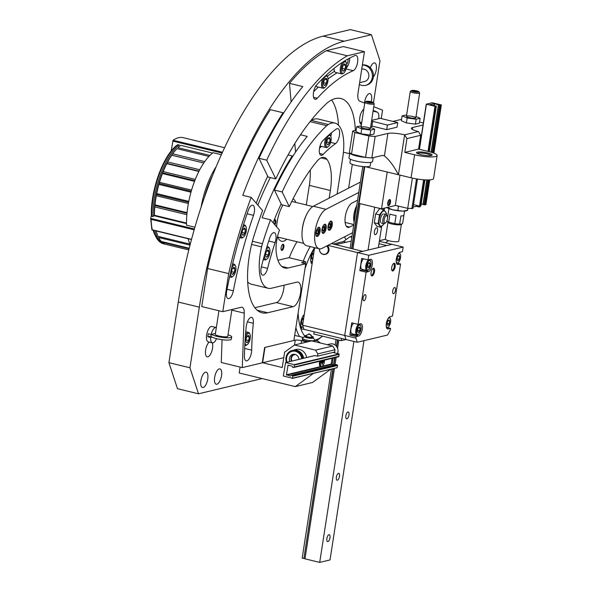 <?xml version="1.0" encoding="UTF-8"?>
<svg xmlns="http://www.w3.org/2000/svg" width="592" height="592" viewBox="0 0 592 592"><rect width="100%" height="100%" fill="white"/><g stroke="black" fill="none" stroke-linecap="round" stroke-linejoin="round"><path stroke-width="0.89" d="M373.478 102.719L379.975 60.739L371.413 34.713L350.368 29.6L323.188 36.105A247.352 100.699 103.7 0 0 178.296 302.053L168.912 362.667L177.474 388.692L198.52 393.806L262.167 378.569M371.413 34.713L344.226 41.218A247.352 100.699 103.7 0 0 199.334 307.159L189.951 367.78L168.912 362.667M189.951 367.78L198.52 393.806M295.756 202.397A22.126 9.006 103.7 0 0 293.114 198.712M282.932 205.076A22.126 9.006 103.7 0 0 276.627 226.854M277.559 236.415A22.126 9.006 103.7 0 0 281.548 241.24A22.126 9.006 103.7 0 0 286.802 239.264M370.311 67.769A7.903 3.219 -76.3 0 1 374.684 62.9A7.903 3.219 -76.3 0 1 376.394 68.687A7.903 3.219 -76.3 0 1 373.382 76.975M364.502 103.038A7.903 3.219 -76.3 0 1 364.628 102.09A7.903 3.219 -76.3 0 1 369.933 93.588A7.903 3.219 -76.3 0 1 371.265 101.735M281.111 247.685A3.16 1.288 -76.3 0 1 282.599 244.474A3.16 1.288 -76.3 0 1 283.738 247.663A3.16 1.288 -76.3 0 1 281.267 249.972A3.16 1.288 -76.3 0 1 281.111 247.685M274.096 220.217A3.16 1.288 -76.3 0 1 274.488 219.817A3.16 1.288 -76.3 0 1 275.82 221.001A3.16 1.288 -76.3 0 1 274.895 224.849M212.21 342.798A7.903 3.219 -76.3 0 1 211.64 351.811A7.903 3.219 -76.3 0 1 207.207 356.843A7.903 3.219 -76.3 0 1 205.631 349.983A7.903 3.219 -76.3 0 1 209.198 342.065M200.88 380.678A7.903 3.219 -76.3 0 1 206.186 372.176A7.903 3.219 -76.3 0 1 207.444 380.612A7.903 3.219 -76.3 0 1 202.457 387.531A7.903 3.219 -76.3 0 1 200.88 380.678M214.644 377.385A7.903 3.219 -76.3 0 1 219.95 368.875A7.903 3.219 -76.3 0 1 221.216 377.319A7.903 3.219 -76.3 0 1 216.221 384.238A7.903 3.219 -76.3 0 1 214.644 377.385M274.2 220.098A2.56 1.043 -76.3 0 1 274.451 220.083A2.56 1.043 -76.3 0 1 275.028 221.637A2.56 1.043 -76.3 0 1 274.333 224.198M282.31 244.755A2.56 1.043 -76.3 0 1 282.562 244.74A2.56 1.043 -76.3 0 1 282.976 247.478A2.56 1.043 -76.3 0 1 281.355 249.72A2.56 1.043 -76.3 0 1 281.133 249.587M302.031 232.649A18.966 7.718 -76.3 0 1 305.923 215.947A18.966 7.718 -76.3 0 1 306.249 215.266M360.387 182.092L313.338 206.245A20.55 8.362 103.7 0 0 302.63 227.143A20.55 8.362 103.7 0 0 306.612 245.702L319.236 248.766A20.55 8.362 103.7 0 0 322.203 248.292L352.551 232.715M358.782 192.459L325.963 209.309A20.55 8.362 103.7 0 0 315.255 230.214A20.55 8.362 103.7 0 0 319.236 248.766M353.75 224.99L349.687 227.076L346.364 226.262M357.583 200.185L352.003 203.056A12.661 5.158 103.7 0 0 345.402 215.932A12.661 5.158 103.7 0 0 347.859 227.365A12.661 5.158 103.7 0 0 349.687 227.076M317.586 236.408A4.743 1.931 103.7 0 0 320.057 231.583A4.743 1.931 103.7 0 0 319.14 227.306A4.743 1.931 103.7 0 0 316.143 231.457A4.743 1.931 103.7 0 0 316.898 236.519A4.743 1.931 103.7 0 0 317.586 236.408M329.714 230.184A4.743 1.931 103.7 0 0 332.186 225.36A4.743 1.931 103.7 0 0 331.268 221.075A4.743 1.931 103.7 0 0 328.271 225.226A4.743 1.931 103.7 0 0 329.026 230.295A4.743 1.931 103.7 0 0 329.714 230.184M323.646 233.3A4.743 1.931 103.7 0 0 326.118 228.475A4.743 1.931 103.7 0 0 325.2 224.19A4.743 1.931 103.7 0 0 322.203 228.342A4.743 1.931 103.7 0 0 322.966 233.403A4.743 1.931 103.7 0 0 323.646 233.3M328.893 227.691A2.279 0.932 -76.3 0 1 328.701 227.439A2.279 0.932 -76.3 0 1 328.56 226.077A2.279 0.932 -76.3 0 1 329.256 223.939A2.279 0.932 -76.3 0 1 329.67 223.465A2.279 0.932 -76.3 0 1 330.284 223.413L330.617 225.019L329.922 227.158L328.893 227.691A2.279 0.932 -76.3 0 0 329.922 227.158A2.279 0.932 -76.3 0 0 330.617 225.019A2.279 0.932 -76.3 0 0 330.284 223.413M329.618 222.104A3.87 1.576 -76.3 0 1 331.091 222.348A3.87 1.576 -76.3 0 1 331.335 224.649A3.87 1.576 -76.3 0 1 329.455 229.082A3.87 1.576 -76.3 0 1 328.035 228.623M329.455 229.082L329.011 229.415A4.344 1.769 -76.3 0 1 328.353 229.689M330.388 221.304A4.344 1.769 -76.3 0 1 330.854 221.852L331.091 222.348M328.553 226.825L329.922 227.158M328.915 224.605L330.617 225.019M316.757 233.914A2.279 0.932 -76.3 0 1 316.572 233.662A2.279 0.932 -76.3 0 1 316.424 232.301A2.279 0.932 -76.3 0 1 317.12 230.17A2.279 0.932 -76.3 0 1 317.534 229.696A2.279 0.932 -76.3 0 1 318.148 229.637L318.489 231.25L317.793 233.389L316.757 233.914A2.279 0.932 -76.3 0 0 317.793 233.389A2.279 0.932 -76.3 0 0 318.489 231.25A2.279 0.932 -76.3 0 0 318.148 229.637M317.482 228.327A3.87 1.576 -76.3 0 1 318.955 228.571A3.87 1.576 -76.3 0 1 319.206 230.88A3.87 1.576 -76.3 0 1 317.319 235.313A3.87 1.576 -76.3 0 1 315.899 234.854M317.319 235.313L316.883 235.638A4.344 1.769 -76.3 0 1 316.224 235.919M318.259 227.528A4.344 1.769 -76.3 0 1 318.718 228.075L318.955 228.571M316.424 233.056L317.793 233.389M316.787 230.836L318.489 231.25M322.825 230.799A2.279 0.932 -76.3 0 1 322.64 230.547A2.279 0.932 -76.3 0 1 322.492 229.193A2.279 0.932 -76.3 0 1 323.188 227.054A2.279 0.932 -76.3 0 1 323.602 226.581A2.279 0.932 -76.3 0 1 324.216 226.521L324.549 228.135L323.854 230.273L322.825 230.799A2.279 0.932 -76.3 0 0 323.854 230.273A2.279 0.932 -76.3 0 0 324.549 228.135A2.279 0.932 -76.3 0 0 324.216 226.521M323.55 225.212A3.87 1.576 -76.3 0 1 325.023 225.463A3.87 1.576 -76.3 0 1 325.267 227.765A3.87 1.576 -76.3 0 1 323.387 232.197A3.87 1.576 -76.3 0 1 321.967 231.738M323.387 232.197L322.951 232.53A4.344 1.769 -76.3 0 1 322.285 232.804M324.327 224.42A4.344 1.769 -76.3 0 1 324.786 224.967L325.023 225.463M322.485 229.94L323.854 230.273M322.847 227.72L324.549 228.135M221.29 154.69L213.098 152.699A52.947 21.556 103.7 0 0 186.502 225.189L194.872 227.224M188.13 238.709A52.947 21.556 103.7 0 0 190.121 244.607M215.954 167.018A52.947 21.556 103.7 0 0 201.139 206.897M212.247 176.135A51.371 20.912 103.7 0 0 204.691 196.44M208.924 156.421L176.986 148.666A52.473 21.364 103.7 0 0 175.306 150.509L174.67 151.241A51.371 20.912 103.7 0 0 171.643 155.171A51.371 20.912 103.7 0 0 166.774 163.274A51.371 20.912 103.7 0 0 162.46 172.842A51.371 20.912 103.7 0 0 158.893 183.409A51.371 20.912 103.7 0 0 156.266 194.457A51.371 20.912 103.7 0 0 154.69 205.454A51.371 20.912 103.7 0 0 154.253 215.777L186.48 223.606M175.306 150.509A52.473 21.364 103.7 0 0 172.694 153.831L171.717 155.222A52.473 21.364 103.7 0 0 167.684 161.942L166.796 163.658A52.473 21.364 103.7 0 0 163.214 171.599L162.445 173.552A52.473 21.364 103.7 0 0 159.492 182.321L158.893 184.415A52.473 21.364 103.7 0 0 156.71 193.584L156.295 195.723A52.473 21.364 103.7 0 0 154.993 204.847L154.801 206.926A52.473 21.364 103.7 0 0 154.438 215.273L153.047 216.591L151.781 216.287L151.374 215.569L151.781 216.287A52.473 21.364 103.7 0 1 178.088 144.692L179.354 145.003A52.473 21.364 103.7 0 0 153.047 216.591M151.952 229.785L152.255 229.792A55.315 22.518 103.7 0 1 151.093 219.366L150.671 218.233A237.481 187.42 158.7 0 1 151.345 215.666M209.908 155.415L177.992 147.667A52.473 21.364 103.7 0 1 180.752 145.343L212.595 153.076M171.125 151.145L173.071 140.252A55.315 22.518 -76.3 0 1 183.246 137.67L224.501 147.689M151.374 215.569A51.852 21.112 103.7 0 1 177.304 145.144L178.088 144.692M151.922 229.888L150.649 218.381L194.361 228.993M152.255 229.792L191.505 239.331M154.993 204.847L187.065 212.639M156.295 195.723L188.374 203.515M172.694 153.831L204.699 161.609M171.717 155.222L203.729 163M167.684 161.942L199.733 169.726M166.796 163.658L198.845 171.443M163.214 171.599L195.279 179.383M162.445 173.552L194.516 181.337M159.492 182.321L191.571 190.106M158.893 184.415L190.972 192.208M156.71 193.584L188.781 201.376M189.899 244.096L158.034 236.356A52.473 21.364 103.7 0 1 156.177 230.984L188.138 238.746M189.196 248.24L161.327 241.469A52.473 21.364 103.7 0 1 158.582 237.488L189.988 245.118M188.789 249.898L165.464 244.237A52.473 21.364 103.7 0 1 162.045 242.18L189.07 248.744M166.322 244.481L188.774 249.935M154.801 206.926L186.865 214.711M154.438 215.273L186.48 223.058M154.771 230.606A52.473 21.364 103.7 0 0 164.82 244.119A52.473 21.364 103.7 0 0 165.597 244.274M156.266 194.457L188.604 202.316M158.893 183.409L191.231 191.26M162.46 172.842L194.768 180.686M166.774 163.274L199.016 171.103M171.643 155.171L203.752 162.97M154.69 205.454L186.991 213.305M334.465 71.284A228.786 93.144 103.7 0 0 327.309 76.324M316.084 86.121A228.786 93.144 103.7 0 0 315.284 86.906M346.69 64.395A4.344 1.769 103.7 0 0 348.14 58.897M274.429 190.076L282.147 191.949L289.273 206.623L281.563 204.743L274.429 190.076A183.342 74.644 103.7 0 1 307.226 136.412L300.477 134.776M364.739 103.134L359.729 101.158A9.487 3.863 103.7 0 1 358.042 92.996L364.435 51.704L347.356 55.789L326.31 50.683A244.984 99.737 103.7 0 0 289.481 83.354L302.808 86.587A244.984 99.737 103.7 0 0 258.985 158.293L268.095 177.038L275.805 178.91L266.696 160.173L258.985 158.293M347.356 55.789A244.984 99.737 103.7 0 0 266.696 160.173M329.182 198.105L330.358 190.483A39.516 16.088 103.7 0 0 326.895 159.307A23.71 9.65 103.7 0 0 324.246 157.45A23.71 9.65 103.7 0 0 316.942 161.327A154.889 63.063 103.7 0 0 289.273 206.623M330.358 190.483L309.32 185.377A39.516 16.088 103.7 0 0 310.245 170.045M309.32 185.377L306.286 204.958M381.255 118.578L382.558 110.164L373.781 106.701M364.435 51.704L343.397 46.59L326.31 50.683M336.367 129.004A170.696 69.493 103.7 0 0 322.662 140.881A7.903 3.219 103.7 0 0 319.377 149.191A7.903 3.219 103.7 0 0 321.049 155.304A7.903 3.219 103.7 0 0 323.165 154.364A154.889 63.063 103.7 0 1 335.605 143.59A7.903 3.219 103.7 0 0 339.438 135.39A7.903 3.219 103.7 0 0 337.854 128.619A7.903 3.219 103.7 0 0 336.367 129.004M378.695 118.681A7.903 3.219 103.7 0 0 377.356 112.184A181.759 74 103.7 0 0 373.197 110.489M363.777 109.35A7.903 3.219 103.7 0 0 359.825 117.49A7.903 3.219 103.7 0 0 361.386 124.416A7.903 3.219 103.7 0 0 361.446 124.424M355.037 55.544A241.033 98.131 103.7 0 0 316.565 85.011A7.903 3.219 103.7 0 0 313.39 93.321A7.903 3.219 103.7 0 0 315.077 99.301A7.903 3.219 103.7 0 0 317.327 98.22A225.226 91.693 103.7 0 1 353.269 70.692A7.903 3.219 103.7 0 0 357.516 62.752A7.903 3.219 103.7 0 0 356.014 55.441A7.903 3.219 103.7 0 0 355.037 55.544M355.341 130.395A64.802 26.381 103.7 0 0 340.866 98.516A64.802 26.381 103.7 0 0 329.907 100.921A50.579 20.594 103.7 0 0 325.844 104.185A208.628 84.937 103.7 0 0 275.805 178.91M348.621 188.13L352.299 164.376M310.452 121.145A25.286 10.293 103.7 0 1 311.429 120.435A39.516 16.088 103.7 0 1 318.059 118.999L334.894 123.092A39.516 16.088 103.7 0 1 342.775 157.368L337.1 194.043M334.894 123.092A39.516 16.088 103.7 0 0 328.257 124.527A25.286 10.293 103.7 0 0 326.747 125.689A183.342 74.644 103.7 0 0 282.147 191.949M295.578 152.085L294.816 143.508M291.123 101.883L289.481 83.354M310.06 121.634L326.747 125.689M338.454 125.208A64.802 26.381 103.7 0 0 331.601 99.959M311.429 120.435L328.257 124.527M337.174 72.816A225.226 91.693 103.7 0 0 328.035 78.928M318.363 87.091A225.226 91.693 103.7 0 0 313.634 91.716M346.379 67.947A7.903 3.219 103.7 0 0 349.791 58.016M321.523 146.394A154.889 63.063 103.7 0 0 319.517 148.185M330.787 136.301A7.903 3.219 103.7 0 0 331.542 132.667M329.737 134.643A4.344 1.769 103.7 0 0 329.855 134.081M388.426 240.655L385.51 242.779M379.45 240.685L385.392 239.264M417.464 179.058L412.913 208.465L407.703 208.354L412.38 178.111M411.884 208.71L416.494 178.902M407.703 208.354L395.315 205.35M419.254 206.023L419.106 206.978L420.142 206.734L420.246 206.06M419.106 206.978L416.302 206.297L416.45 205.343M416.302 206.297L413.135 207.059M435.401 106.382L426.247 104.185L432.204 102.749L441.351 104.947L439.59 105.11L434.143 103.637L429.918 104.658L436.356 106.123L435.401 106.382L428.416 151.493M420.868 205.816L419.543 206.09L413.512 204.625M425.885 204.662L422.991 204.536L426.825 179.931M423.014 204.366L421.215 203.929M407.074 210.042L407.607 210.33L402.604 211.115A10.271 1.917 8.8 0 0 406.438 210.767L407.481 210.404M387.005 207.607L387.257 207.799A10.271 1.917 8.8 0 0 392.466 209.731A10.271 1.917 8.8 0 0 402.604 211.115L392.466 209.731L386.813 207.281M397.025 205.764L398.431 206.534L397.876 210.123M407.607 210.33L407.91 208.377M387.952 222.318L385.355 239.079A6.793 1.265 8.8 0 0 391.882 241.373A6.793 1.265 8.8 0 0 398.786 241.159L401.383 224.398M387.183 220.061L387.042 220.994A7.903 1.473 8.8 0 0 387.146 221.253L388.056 222.459A6.793 1.265 8.8 0 0 394.494 224.494A6.793 1.265 8.8 0 0 401.243 224.501L401.827 224.087L399.667 224.057L400.925 215.925A7.903 1.473 8.8 0 0 403.922 215.244A7.903 1.473 8.8 0 0 403.922 215.207L402.664 223.339L401.827 224.087M387.146 221.253A7.903 1.473 8.8 0 0 388.7 222.163L389.958 214.03A7.903 1.473 8.8 0 0 396.07 215.518L394.812 223.65A7.903 1.473 8.8 0 0 399.667 224.057M394.812 223.65L388.7 222.163M388.944 208.665L388.3 212.824A7.903 1.473 8.8 0 0 388.3 212.861L387.538 217.789M361.734 69.19A6.32 5.654 76.5 0 1 368.794 76.701A6.32 5.654 76.5 0 1 364.65 81.489L359.64 82.688M362.356 65.135A10.271 9.183 76.5 0 1 372.301 77.559A10.271 9.183 76.5 0 1 365.575 85.329A10.271 9.183 76.5 0 1 359.374 84.427M362.378 64.987A10.271 9.183 76.5 0 1 373.33 77.308A10.271 9.183 76.5 0 1 366.603 85.085L365.575 85.329M269.693 238.11A170.696 69.493 103.7 0 0 261.435 266.541A7.903 3.219 103.7 0 0 262.656 275.147A7.903 3.219 103.7 0 0 267.606 268.391A154.889 63.063 103.7 0 1 275.102 242.587A7.903 3.219 103.7 0 0 274.259 232.671A7.903 3.219 103.7 0 0 269.693 238.11M248.277 210.36A241.033 98.131 103.7 0 0 226.692 291.123A7.903 3.219 103.7 0 0 228.149 298.649A7.903 3.219 103.7 0 0 233.337 290.82A225.226 91.693 103.7 0 1 253.509 215.347A7.903 3.219 103.7 0 0 252.762 205.172A7.903 3.219 103.7 0 0 248.277 210.36M288.141 267.976A39.516 16.088 103.7 0 1 284.759 268.006A39.516 16.088 103.7 0 1 276.212 252.34A23.71 9.65 103.7 0 1 279.468 230.14L270.537 219.795A183.342 74.644 103.7 0 0 262.448 243.704A25.286 10.293 103.7 0 0 261.605 246.879A39.516 16.088 103.7 0 0 268.102 288.252A39.516 16.088 103.7 0 0 271.491 288.215L296.955 282.118A12.647 5.15 103.7 0 1 298.042 282.11A12.647 5.15 103.7 0 1 300.336 294.342A12.647 5.15 103.7 0 1 293.151 306.671L267.688 312.768A64.802 26.381 103.7 0 1 262.138 312.82A64.802 26.381 103.7 0 1 251.511 244.807A50.579 20.594 103.7 0 1 253.85 236.319A208.628 84.937 103.7 0 1 262.596 210.597L251.186 197.373A244.984 99.737 103.7 0 0 228.682 273.608L222.792 311.695L241.307 307.263A9.487 3.863 103.7 0 1 242.121 307.255A9.487 3.863 103.7 0 1 244.244 313.131L242.298 367.61L262.256 362.829L264.631 347.489L293.884 340.481L305.761 263.758L288.141 267.976L281.762 266.422M253.324 323.299A7.903 3.219 103.7 0 0 251.63 317.371A7.903 3.219 103.7 0 0 246.205 326.799A181.759 74 103.7 0 0 244.415 356.206A7.903 3.219 103.7 0 0 246.183 360.854A7.903 3.219 103.7 0 0 251.689 350.138A165.952 67.562 103.7 0 1 253.324 323.299L247.404 321.856M283.213 113.686L283.013 112.739L270.381 109.668A244.984 99.737 103.7 0 0 207.644 268.502L201.746 306.582L222.792 311.695M305.368 263.662A59.267 24.131 103.7 0 1 305.398 263.573L305.687 261.745L288.852 257.661L277.929 260.273M222.067 339.704L221.26 362.496L242.298 367.61M288.075 154.926L292.233 155.94A183.342 74.644 103.7 0 0 262.123 217.745L270.537 219.795M292.441 156.895L292.233 155.94M281.163 203.929A154.889 63.063 103.7 0 0 273.09 222.755M251.186 197.373L242.772 195.323A244.984 99.737 103.7 0 1 283.013 112.739M228.682 273.608L207.644 268.502M305.687 261.745L301.557 262.737L305.761 263.758M267.695 176.216A208.628 84.937 103.7 0 0 256.21 203.197M254.886 307.714L276.323 302.586A12.647 5.15 103.7 0 0 284.042 285.211M247.708 282.044A39.516 16.088 103.7 0 0 251.267 284.16L268.102 288.252M270.322 177.578A183.342 74.644 103.7 0 0 257.831 205.069M252.407 241.27L262.448 243.704M251.6 244.444L261.605 246.879M294.498 349.939A9.487 8.48 76.5 0 1 295.963 349.428A9.487 8.48 76.5 0 1 299.596 349.443A9.487 8.48 76.5 0 1 306.589 357.531M314.655 355.6L317.475 356.177L317.83 353.875L315.506 350.124L294.461 345.01L284.619 352.173L282.243 367.521L262.604 362.748L264.979 347.408L295.26 340.156A4.743 0.881 -171.2 0 1 301.535 340.681L306.996 342.013M240.1 367.077L239.183 372.982L295.297 386.613L313.501 373.36M308.706 341.599A6.32 1.177 -171.2 0 1 302.305 339.645M314.885 340.274L317.519 340.918L320.538 343.049M294.675 335.368L303.393 337.484M330.713 369.245L312.502 382.491L295.297 386.613M317.475 356.177L334.68 352.055L335.042 349.754L317.83 353.875M335.042 349.754L332.711 346.002L315.506 350.124M332.711 346.002L311.666 340.888L294.461 345.01M262.604 362.748L283.768 357.686M292.448 378.214L283.331 376.001L285.581 362.563L294.261 364.642L294.18 367.01A0.629 0.562 76.5 0 1 293.528 367.491L292.544 367.247L292.137 366.115L288.089 365.16L286.432 374.766L290.591 376.09L291.19 375.232L292.293 375.469A0.629 0.562 76.5 0 1 292.759 376.216L292.448 378.214L336.855 367.743M332.963 352.469L338.994 353.935L338.92 356.303A0.629 0.562 76.5 0 1 338.506 356.784L293.773 367.491M321.323 366.33A4.425 1.798 -76.3 0 1 321.204 366.307A4.743 1.931 -76.3 0 1 320.45 366.448A4.743 1.931 -76.3 0 1 319.502 362.341A4.743 1.931 -76.3 0 1 319.724 361.275M332.053 358.323L331.172 364.05L322.181 366.204M334.998 357.62L333.858 365.012L331.172 364.05M335.819 364.576L337.026 364.761A0.629 0.562 76.5 0 1 337.492 365.508L337.188 367.506M320.598 365.789A4.743 1.931 -76.3 0 1 319.998 366.174M324.52 360.128A4.425 1.798 -76.3 0 1 323.513 364.517A4.425 1.798 -76.3 0 1 321.434 366.367A4.425 1.798 -76.3 0 1 320.908 360.994M322.462 360.617L322.322 361.571L321.567 361.749L321.397 362.859L322.144 362.681L321.885 364.346L322.388 364.228L321.922 364.117M322.966 360.498L322.818 361.446L323.565 361.268L323.395 362.385L322.647 362.563L322.388 364.228M321.486 362.282L322.647 362.563M321.449 362.511L322.144 362.681M321.434 366.367L321.204 366.307A4.425 1.798 -76.3 0 1 320.538 365.671A4.425 1.798 -76.3 0 1 320.642 361.053M321.523 362.06L322.818 361.446M322.233 362.104L323.395 362.385M304.688 336.567L302.542 338.076A6.32 1.177 8.8 0 0 302.394 338.284A6.32 1.177 8.8 0 0 308.462 340.415A6.32 1.177 8.8 0 0 314.892 340.215A6.32 1.177 8.8 0 0 314.811 339.978L313.227 337.891M306.234 335.509A4.322 0.807 8.8 0 0 304.791 335.879L304.673 336.648A4.322 0.807 8.8 0 0 308.824 338.099A4.322 0.807 8.8 0 0 313.212 337.965L313.331 337.203A4.322 0.807 8.8 0 0 312.073 336.411M304.791 335.879A4.322 0.807 8.8 0 0 308.943 337.336A4.322 0.807 8.8 0 0 313.331 337.203M306.242 335.864A3.16 0.592 8.8 0 0 305.946 336.027A3.16 0.592 8.8 0 0 308.972 337.122A3.16 0.592 8.8 0 0 312.191 336.996A3.16 0.592 8.8 0 0 311.962 336.744M287.002 362.223A8.532 7.629 76.5 0 1 292.189 351.308A8.532 7.629 76.5 0 1 301.765 358.685M289.769 361.557A5.372 4.803 76.5 0 1 292.929 354.379A5.372 4.803 76.5 0 1 298.997 359.351M286.402 362.363A9.324 8.34 76.5 0 1 292.1 350.516A9.324 8.34 76.5 0 1 302.549 358.5M292.1 350.516L292.7 350.375A9.324 8.34 76.5 0 1 303.141 358.36M292.936 350.316A9.324 8.34 76.5 0 1 293.181 350.257A9.324 8.34 76.5 0 1 303.629 358.241M291.382 361.172A5.372 4.803 76.5 0 1 293.75 354.268M337.514 353.572A6.793 6.075 -103.5 0 0 336.53 346.424A6.793 6.075 -103.5 0 0 330.314 343.967L327.302 344.692M295.467 354.534A4.743 4.24 -103.5 0 0 294.572 354.638A4.743 4.24 -103.5 0 0 291.826 361.068M231.931 309.505L227.779 336.308A6.32 1.177 -171.2 0 1 227.143 336.7A6.32 1.177 -171.2 0 1 220.032 336.271A6.32 1.177 -171.2 0 1 215.281 334.369L218.936 310.763M228.009 334.813A10.271 1.917 -171.2 0 1 231.687 336.907A10.271 1.917 -171.2 0 1 230.651 337.551A10.271 1.917 -171.2 0 1 220.424 337.1A10.271 1.917 -171.2 0 1 211.662 334.317M231.687 336.907L231.331 339.209A10.271 1.917 -171.2 0 1 230.295 339.852A10.271 1.917 -171.2 0 1 218.737 339.157A10.271 1.917 -171.2 0 1 211.026 336.071L207.866 336.826L210.671 337.507A7.903 3.219 103.7 0 0 212.417 342.849A7.903 3.219 103.7 0 0 216.517 338.661M248.174 335.531A3.648 1.487 -76.3 0 1 249.276 336.974A3.648 1.487 -76.3 0 1 248.721 340.518L247.071 342.62A3.648 1.487 -76.3 0 1 246.205 342.095A3.648 1.487 -76.3 0 1 245.969 341.177A3.648 1.487 -76.3 0 1 246.524 337.632A3.648 1.487 -76.3 0 1 247.752 335.738A3.648 1.487 -76.3 0 1 248.174 335.531L249.276 336.974L248.721 340.518A3.648 1.487 -76.3 0 1 247.071 342.62M245.169 338.994A5.927 2.412 -76.3 0 1 248.514 333.318A5.927 2.412 -76.3 0 1 249.92 334.169A5.927 2.412 -76.3 0 1 249.965 339.645A5.927 2.412 -76.3 0 1 247.419 344.485A5.927 2.412 -76.3 0 1 244.947 342.502M245.465 334.976A6.719 2.738 -76.3 0 1 247.93 332.378A6.719 2.738 -76.3 0 1 248.507 332.371A6.719 2.738 -76.3 0 1 249.528 333.348L249.92 334.169M247.419 344.485L246.686 345.032A6.719 2.738 -76.3 0 1 245.332 345.432A6.719 2.738 -76.3 0 1 244.799 345.136M245.983 339.845L248.721 340.518M247.123 336.448L249.276 336.974M361.719 122.655L359.988 122.233A6.719 2.738 -76.3 0 1 359.825 122.181M233.766 267.332A3.648 1.487 -76.3 0 1 234.869 268.775A3.648 1.487 -76.3 0 1 234.321 272.32L232.671 274.422A3.648 1.487 -76.3 0 1 231.805 273.896A3.648 1.487 -76.3 0 1 231.568 272.979A3.648 1.487 -76.3 0 1 232.116 269.434A3.648 1.487 -76.3 0 1 233.344 267.547A3.648 1.487 -76.3 0 1 233.766 267.332L234.869 268.775L234.321 272.32A3.648 1.487 -76.3 0 1 232.671 274.422M231.583 268.161A5.927 2.412 -76.3 0 1 234.106 265.12A5.927 2.412 -76.3 0 1 235.52 265.978A5.927 2.412 -76.3 0 1 235.564 271.447A5.927 2.412 -76.3 0 1 233.011 276.286A5.927 2.412 -76.3 0 1 230.495 272.882M232.345 264.935A6.719 2.738 -76.3 0 1 233.529 264.187A6.719 2.738 -76.3 0 1 234.106 264.18A6.719 2.738 -76.3 0 1 235.12 265.149L235.52 265.978M233.011 276.286L232.286 276.841A6.719 2.738 -76.3 0 1 230.932 277.234A6.719 2.738 -76.3 0 1 229.8 276.005M231.576 271.654L234.321 272.32M232.715 268.25L234.869 268.775M244.244 228.127A3.648 1.487 -76.3 0 1 245.347 229.57A3.648 1.487 -76.3 0 1 244.799 233.115L243.149 235.216A3.648 1.487 -76.3 0 1 242.283 234.691A3.648 1.487 -76.3 0 1 242.047 233.773A3.648 1.487 -76.3 0 1 242.594 230.229A3.648 1.487 -76.3 0 1 243.823 228.342A3.648 1.487 -76.3 0 1 244.244 228.127L245.347 229.57L244.799 233.115A3.648 1.487 -76.3 0 1 243.149 235.216M242.439 228.164A5.927 2.412 -76.3 0 1 244.592 225.915A5.927 2.412 -76.3 0 1 245.998 226.766A5.927 2.412 -76.3 0 1 246.043 232.242A5.927 2.412 -76.3 0 1 243.49 237.081A5.927 2.412 -76.3 0 1 241.07 232.649M243.334 225.293A6.719 2.738 -76.3 0 1 244.008 224.975A6.719 2.738 -76.3 0 1 244.585 224.975A6.719 2.738 -76.3 0 1 245.599 225.944L245.998 226.766M243.49 237.081L242.764 237.629A6.719 2.738 -76.3 0 1 241.41 238.028A6.719 2.738 -76.3 0 1 240.063 236.023M242.054 232.449L244.799 233.115M243.194 229.045L245.347 229.57M325.866 78.322A3.648 1.487 -76.3 0 1 326.969 79.765A3.648 1.487 -76.3 0 1 326.414 83.309L324.764 85.411A3.648 1.487 -76.3 0 1 323.898 84.885A3.648 1.487 -76.3 0 1 323.661 83.968A3.648 1.487 -76.3 0 1 324.216 80.423A3.648 1.487 -76.3 0 1 325.445 78.536A3.648 1.487 -76.3 0 1 325.866 78.322L326.969 79.765L326.414 83.309A3.648 1.487 -76.3 0 1 324.764 85.411M326.207 76.109A5.927 2.412 -76.3 0 1 327.613 76.96A5.927 2.412 -76.3 0 1 327.657 82.436A5.927 2.412 -76.3 0 1 325.112 87.276A5.927 2.412 -76.3 0 1 322.64 83.213A5.927 2.412 -76.3 0 1 326.207 76.109M326.236 75.177A6.719 2.738 -76.3 0 1 327.221 76.139L327.613 76.96M325.112 87.276L324.379 87.823A6.719 2.738 -76.3 0 1 323.032 88.223A6.719 2.738 -76.3 0 1 322.825 78.455M323.032 88.223L316.89 86.728A6.719 2.738 -76.3 0 1 315.913 85.847M323.676 82.643L326.414 83.309M324.816 79.239L326.969 79.765M344.537 64.017A3.648 1.487 -76.3 0 1 345.639 65.46A3.648 1.487 -76.3 0 1 345.092 69.005L343.441 71.107A3.648 1.487 -76.3 0 1 342.576 70.581A3.648 1.487 -76.3 0 1 342.339 69.664A3.648 1.487 -76.3 0 1 342.886 66.119A3.648 1.487 -76.3 0 1 344.115 64.232A3.648 1.487 -76.3 0 1 344.537 64.017L345.639 65.46L345.092 69.005A3.648 1.487 -76.3 0 1 343.441 71.107M344.877 61.805A5.927 2.412 -76.3 0 1 346.283 62.656A5.927 2.412 -76.3 0 1 346.335 68.132A5.927 2.412 -76.3 0 1 343.782 72.971A5.927 2.412 -76.3 0 1 341.318 68.909A5.927 2.412 -76.3 0 1 344.877 61.805M344.781 60.843A6.719 2.738 -76.3 0 1 344.87 60.865A6.719 2.738 -76.3 0 1 345.891 61.834L346.283 62.656M343.782 72.971L343.049 73.519A6.719 2.738 -76.3 0 1 341.702 73.919A6.719 2.738 -76.3 0 1 340.23 69.212A6.719 2.738 -76.3 0 1 342.605 62.212M341.702 73.919L335.568 72.424A6.719 2.738 -76.3 0 1 334.547 71.454A6.719 2.738 -76.3 0 1 334.058 68.398M334.495 71.351A6.519 2.657 -76.3 0 1 334.45 71.247A6.519 2.657 -76.3 0 1 333.969 68.472M342.346 68.339L345.092 69.005M343.486 64.935L345.639 65.46M267.799 250.002A3.648 1.487 -76.3 0 1 268.901 251.445A3.648 1.487 -76.3 0 1 268.354 254.989L266.703 257.091A3.648 1.487 -76.3 0 1 265.838 256.565A3.648 1.487 -76.3 0 1 265.601 255.648A3.648 1.487 -76.3 0 1 266.148 252.103A3.648 1.487 -76.3 0 1 267.377 250.216A3.648 1.487 -76.3 0 1 267.799 250.002L268.901 251.445L268.354 254.989A3.648 1.487 -76.3 0 1 266.703 257.091M265.919 250.172A5.927 2.412 -76.3 0 1 268.139 247.789A5.927 2.412 -76.3 0 1 269.545 248.647A5.927 2.412 -76.3 0 1 269.597 254.116A5.927 2.412 -76.3 0 1 267.044 258.956A5.927 2.412 -76.3 0 1 264.587 254.76M266.8 247.227A6.719 2.738 -76.3 0 1 267.562 246.857A6.719 2.738 -76.3 0 1 268.132 246.849A6.719 2.738 -76.3 0 1 269.153 247.819L269.545 248.647M267.044 258.956L266.311 259.503A6.719 2.738 -76.3 0 1 264.964 259.903A6.719 2.738 -76.3 0 1 263.662 258.105M265.608 254.323L268.354 254.989M266.748 250.919L268.901 251.445M329.026 137.625A3.648 1.487 -76.3 0 1 330.121 139.068A3.648 1.487 -76.3 0 1 329.574 142.613L327.924 144.714A3.648 1.487 -76.3 0 1 327.058 144.189A3.648 1.487 -76.3 0 1 326.821 143.271A3.648 1.487 -76.3 0 1 327.369 139.727A3.648 1.487 -76.3 0 1 328.604 137.84A3.648 1.487 -76.3 0 1 329.026 137.625L330.121 139.068L329.574 142.613A3.648 1.487 -76.3 0 1 327.924 144.714M329.367 135.413A5.927 2.412 -76.3 0 1 330.773 136.271A5.927 2.412 -76.3 0 1 330.817 141.74A5.927 2.412 -76.3 0 1 328.264 146.579A5.927 2.412 -76.3 0 1 325.8 142.517A5.927 2.412 -76.3 0 1 329.367 135.413M329.389 134.48A6.719 2.738 -76.3 0 1 330.373 135.442L330.773 136.271M328.264 146.579L327.539 147.127A6.719 2.738 -76.3 0 1 326.185 147.526A6.719 2.738 -76.3 0 1 326.133 137.44M326.185 147.526L320.05 146.039A6.719 2.738 -76.3 0 1 320.013 146.024M326.836 141.947L329.574 142.613M327.968 138.543L330.121 139.068M216.339 327.554A7.903 3.219 103.7 0 0 216.147 327.487A7.903 3.219 103.7 0 0 211.144 334.443L208.34 333.762A7.903 3.219 103.7 0 0 207.866 336.826M216.147 327.487L211.936 326.466A7.903 3.219 103.7 0 0 206.948 333.385A7.903 3.219 103.7 0 0 208.206 341.828L212.417 342.849M210.671 337.507L212.121 337.166M215.429 333.414L211.144 334.443M303.807 328.841A7.903 3.219 -76.3 0 1 302.379 329.189A7.903 3.219 -76.3 0 1 300.736 322.788A7.903 3.219 -76.3 0 1 304.273 314.5M312.102 263.943A7.903 3.219 -76.3 0 1 310.881 257.231A7.903 3.219 -76.3 0 1 314.352 249.395M322.573 336.167A56.107 22.844 -76.3 0 1 321.922 336.678A56.107 22.844 -76.3 0 1 314.863 340.067M304.762 336.071A56.107 22.844 -76.3 0 1 298.131 313.027M305.013 268.583A56.107 22.844 -76.3 0 1 314.552 247.626M344.44 236.874A56.107 22.844 -76.3 0 1 345.632 239.057A56.107 22.844 -76.3 0 1 345.935 239.723M289.229 257.749A59.267 24.131 -76.3 0 1 296.999 241.736M321.922 336.678L319.007 338.883A59.267 24.131 -76.3 0 1 316.357 340.629M299.656 336.574A59.267 24.131 -76.3 0 1 295.874 327.65M303.259 261.153A59.267 24.131 -76.3 0 1 310.186 246.568M331.394 243.571L362.689 251.341L357.531 252.577L344.699 335.442L302.616 325.223L314.493 248.492L315.395 247.833M378.991 243.682L386.776 245.569L391.941 244.333L357.531 252.577L327.887 245.377M351.848 237.251L349.961 236.8L351.996 236.312M397.121 264.269L398.142 264.52A6.32 2.575 103.7 0 1 397.602 264.528A6.32 2.575 103.7 0 1 396.448 258.408A6.32 2.575 103.7 0 1 400.044 252.244L402.449 251.667L403.167 247.064L379.361 241.284M302.616 325.223L303.97 329.33L357.272 342.272L387.56 335.028L390.335 329.929L390.572 328.397L387.545 327.657M349.961 236.8L343.397 241.573L333.207 244.015M345.817 242.158L343.397 241.573M403.167 247.064L368.749 255.3L357.531 252.577L344.699 335.442L346.054 339.549L344.699 335.442L355.925 338.165L357.272 342.272M326.725 245.969A4.899 4.381 76.5 0 1 325.519 254.109A4.899 4.381 76.5 0 1 319.473 248.818M326.917 245.872A5.054 4.521 76.5 0 1 328.368 250.875A5.054 4.521 76.5 0 1 325.112 254.412A5.054 4.521 76.5 0 1 319.399 248.803M327.369 245.636A5.054 4.521 76.5 0 1 328.93 250.668A5.054 4.521 76.5 0 1 325.659 254.279L325.112 254.412M314.174 331.809L313.827 334.043L341.184 340.689L345.994 339.534M351.256 241.092L335.627 244.6M341.532 338.454L341.184 340.689M371.672 120.361L380.205 118.319L397.735 122.581L387.412 125.053L371.561 121.064M353.912 341.458L319.71 562.4L330.033 559.928L363.976 340.674M378.384 247.582L381.64 226.558M384.178 210.145L384.497 208.125M387.412 125.053L386.702 129.655L397.025 127.184L397.735 122.581M326.888 538.52A3.559 1.45 103.7 0 0 327.591 541.599A3.559 1.45 103.7 0 0 329.84 538.491A3.559 1.45 103.7 0 0 329.27 534.687A3.559 1.45 103.7 0 0 326.888 538.52M336.389 477.137A3.559 1.45 103.7 0 0 337.1 480.223A3.559 1.45 103.7 0 0 339.342 477.108A3.559 1.45 103.7 0 0 338.772 473.311A3.559 1.45 103.7 0 0 336.389 477.137M345.891 415.754A3.559 1.45 103.7 0 0 346.601 418.84A3.559 1.45 103.7 0 0 348.843 415.725A3.559 1.45 103.7 0 0 348.274 411.928A3.559 1.45 103.7 0 0 345.891 415.754M374.396 231.605A3.559 1.45 103.7 0 0 375.106 234.691A3.559 1.45 103.7 0 0 377.356 231.576A3.559 1.45 103.7 0 0 376.786 227.779A3.559 1.45 103.7 0 0 374.396 231.605M368.061 250.053L374.699 207.185M319.71 562.4L304.976 558.826L334.465 368.342M335.028 364.739L336.167 357.339M337.558 348.348L338.839 340.119M352.943 248.973L359.966 203.604M371.917 126.429L372.686 121.471M305.006 558.663L303.918 558.397L333.296 368.624M336.7 346.66L337.751 339.852M351.863 248.707L364.554 166.7M370.747 126.71L371.621 121.049M303.918 558.397L332.956 368.705M333.533 364.946L334.658 357.701M336.426 346.29L337.433 339.778M351.544 248.633L364.228 166.678M303.578 558.485L302.172 558.138L331.439 369.068M332.134 364.605L333.148 358.064M335.161 345.047L336.027 339.438M350.138 248.292L362.792 166.567M423.028 125.016L412.668 127.495A12.647 2.353 8.8 0 0 411.396 128.286A12.647 2.353 8.8 0 0 418.381 131.542L404.617 134.835A12.647 2.353 8.8 0 0 387.893 133.429L384.4 155.97C389.07 159.559 393.747 165.819 398.446 174.736L411.07 177.8A15.806 2.945 8.8 0 0 433.573 178.569L437.133 155.555A15.806 2.945 -171.2 0 1 414.629 154.786L404.81 152.396L406.948 138.587L404.617 134.835L398.446 174.736L387.22 172.013L381.522 208.843L395.286 205.542L399.992 175.114M418.951 146.683L419.698 146.505M356.155 130.203L352.714 131.024L354.86 132.541L368.883 135.953L375.158 136.478L371.835 157.96L381.81 155.57A18.966 7.718 -76.3 0 1 383.438 155.555A18.966 7.718 -76.3 0 1 384.4 155.97M375.158 136.478L387.893 133.429M386.702 129.655L372.671 126.251L370.688 126.725M364.753 166.715L359.07 203.389L381.522 208.843M352.714 131.024L349.384 152.507L351.53 154.024L354.86 132.541M368.883 135.953L365.56 157.435L351.53 154.024M365.56 157.435L371.835 157.96M418.381 131.542L420.712 135.294L418.574 149.103L428.393 151.485A15.806 2.945 -171.2 0 1 437.133 155.555M390.491 202.257A3.16 1.288 103.7 0 0 389.225 199.704A3.16 1.288 103.7 0 0 387.864 202.286A3.16 1.288 103.7 0 0 387.886 205.202A3.16 1.288 103.7 0 0 389.284 205.202A3.16 1.288 103.7 0 0 390.491 202.257M423.339 122.995L419.543 122.033M401.583 119.325L392.903 121.404M404.81 152.396L418.574 149.103M406.948 138.587L420.712 135.294M427.764 152.995A7.903 1.473 -171.2 0 1 431.945 155.282A7.903 1.473 -171.2 0 1 424.094 155.274A7.903 1.473 -171.2 0 1 416.613 152.906A7.903 1.473 -171.2 0 1 419.661 151.922A7.903 1.473 -171.2 0 1 427.764 152.995M387.753 204.817A2.56 1.043 103.7 0 0 387.975 204.95A2.56 1.043 103.7 0 0 389.699 202.19A2.56 1.043 103.7 0 0 389.188 199.97A2.56 1.043 103.7 0 0 388.929 199.978M417.301 153.424A7.045 1.31 -171.2 0 1 427.261 153.913A7.045 1.31 -171.2 0 1 431.131 155.563M416.154 119.229L407.155 118L402.123 115.825L401.361 120.731L406.393 122.914L415.392 124.142L419.365 123.188L420.128 118.274L416.154 119.229L415.392 124.142M402.123 115.825L406.652 114.944M416.013 116.491L420.128 118.274M407.155 118L406.393 122.914M409.065 117.542A4.743 0.881 8.8 0 0 415.702 117.926A4.743 0.881 8.8 0 0 411.262 116.18A4.743 0.881 8.8 0 0 406.497 116.506A4.743 0.881 8.8 0 0 409.065 117.542M370.725 130.107L361.727 128.878L356.702 126.695L355.94 131.609L360.965 133.785L369.97 135.013L373.944 134.066L374.699 129.152L370.725 130.107L369.97 135.013M356.702 126.695L361.231 125.822M370.585 127.369L374.699 129.152M361.727 128.878L360.965 133.785M363.636 128.42A4.743 0.881 8.8 0 0 370.274 128.804A4.743 0.881 8.8 0 0 365.834 127.051A4.743 0.881 8.8 0 0 361.076 127.376A4.743 0.881 8.8 0 0 363.636 128.42M411.477 90.569L410.397 91.331A4.743 0.881 8.8 0 0 410.286 91.486A4.743 0.881 8.8 0 0 413.845 92.907A4.743 0.881 8.8 0 0 419.18 93.233A4.743 0.881 8.8 0 0 419.654 92.937A4.743 0.881 8.8 0 0 419.595 92.759L418.796 91.701A3.774 0.703 8.8 0 0 415.221 90.576A3.774 0.703 8.8 0 0 411.477 90.569A3.774 0.703 8.8 0 0 413.882 91.753A3.774 0.703 8.8 0 0 418.463 92.086A3.774 0.703 8.8 0 0 418.796 91.701M416.109 91.035L412.868 90.961L416.376 91.812L417.367 91.575L416.109 91.035L415.998 91.76M413.764 91.353L413.86 90.724M366.056 101.447L364.968 102.209A4.743 0.881 8.8 0 0 364.864 102.357A4.743 0.881 8.8 0 0 368.424 103.785A4.743 0.881 8.8 0 0 373.752 104.111A4.743 0.881 8.8 0 0 374.233 103.807A4.743 0.881 8.8 0 0 374.174 103.63L373.374 102.579A3.774 0.703 8.8 0 0 369.8 101.447A3.774 0.703 8.8 0 0 366.056 101.447A3.774 0.703 8.8 0 0 368.453 102.631A3.774 0.703 8.8 0 0 373.041 102.956A3.774 0.703 8.8 0 0 373.374 102.579M370.688 101.905L367.44 101.839L370.947 102.69L371.946 102.453L370.688 101.905L370.57 102.638M368.335 102.224L368.439 101.602M349.783 152.795A11.936 2.227 8.8 0 0 349.761 152.877A11.936 2.227 8.8 0 0 365.449 157.405M349.761 152.877L348.991 157.864A11.936 2.227 8.8 0 0 357.953 161.453A11.936 2.227 8.8 0 0 371.376 162.26A11.936 2.227 8.8 0 0 372.575 161.512L373.175 157.642M350.457 159.233L349.916 162.719A10.271 1.917 8.8 0 0 357.635 165.812A10.271 1.917 8.8 0 0 369.186 166.507A10.271 1.917 8.8 0 0 370.222 165.864L370.762 162.378M387.664 204.122A2.479 1.014 103.7 0 0 388.522 200.562M386.369 215.636A3.774 1.539 -76.3 0 1 387.264 216.176A3.774 1.539 -76.3 0 1 387.294 219.662A3.774 1.539 -76.3 0 1 385.666 222.74A3.774 1.539 -76.3 0 1 384.097 220.157A3.774 1.539 -76.3 0 1 386.369 215.636M385.666 222.74L384.77 223.413A4.743 1.931 -76.3 0 1 383.816 223.695A4.743 1.931 -76.3 0 1 382.957 219.107A4.743 1.931 -76.3 0 1 385.651 214.482A4.743 1.931 -76.3 0 1 386.058 214.482A4.743 1.931 -76.3 0 1 386.776 215.17L387.264 216.176M355.281 215.096A9.842 4.003 -76.3 0 1 355.622 212.861M354.319 221.275A12.328 5.017 -76.3 0 1 356.584 206.682M354.171 222.244A12.647 5.15 -76.3 0 1 356.761 205.505M380.893 227.298L377.023 226.359L374.262 222.755L375.639 213.89L379.768 208.636L383.631 209.583L379.509 214.829L378.133 223.695L380.893 227.298L383.993 223.717M375.639 213.89L379.509 214.829M374.262 222.755L378.133 223.695M386.324 214.6L386.391 213.187L383.631 209.583M382.735 214.186A4.743 1.931 103.7 0 0 380.427 221.245A4.743 1.931 103.7 0 0 380.737 222.437M386.154 214.511A7.822 3.182 103.7 0 0 382.025 212.173A7.822 3.182 103.7 0 0 379.035 223.021A7.822 3.182 103.7 0 0 383.919 223.717M368.749 255.3L368.039 259.903L361.727 258.371L359.825 270.648L366.137 272.179L358.064 324.357L351.752 322.825L349.85 335.102L356.162 336.633L355.925 338.165M395.478 290.28A3.16 1.288 103.7 0 0 394.849 287.534A3.16 1.288 103.7 0 0 392.851 290.302A3.16 1.288 103.7 0 0 393.354 293.676A3.16 1.288 103.7 0 0 395.478 290.28M365.886 297.362A3.16 1.288 103.7 0 0 365.257 294.616A3.16 1.288 103.7 0 0 363.259 297.391A3.16 1.288 103.7 0 0 363.762 300.766A3.16 1.288 103.7 0 0 365.886 297.362M397.521 263.203L400.547 263.943L392.474 316.121L390.061 316.69A6.32 2.575 103.7 0 0 386.472 322.855A6.32 2.575 103.7 0 0 387.619 328.974A6.32 2.575 103.7 0 0 388.167 328.967L390.572 328.397M395.153 266.711A3.952 1.606 103.7 0 0 393.569 263.521A3.952 1.606 103.7 0 0 391.867 266.748A3.952 1.606 103.7 0 0 391.897 270.396A3.952 1.606 103.7 0 0 393.65 270.396A3.952 1.606 103.7 0 0 395.153 266.711M374.507 271.654A3.952 1.606 103.7 0 0 372.923 268.465A3.952 1.606 103.7 0 0 371.221 271.691A3.952 1.606 103.7 0 0 371.251 275.332A3.952 1.606 103.7 0 0 372.997 275.339A3.952 1.606 103.7 0 0 374.507 271.654M366.137 272.179L368.55 271.602A6.32 2.575 103.7 0 0 372.139 265.438A6.32 2.575 103.7 0 0 370.992 259.326A6.32 2.575 103.7 0 0 370.444 259.326L368.039 259.903M356.162 336.633L358.567 336.056A6.32 2.575 103.7 0 0 362.163 329.892A6.32 2.575 103.7 0 0 361.009 323.772A6.32 2.575 103.7 0 0 360.469 323.78L358.064 324.357M398.142 264.52L400.547 263.943M359.825 270.648L362.237 270.07A6.32 2.575 103.7 0 0 363.088 269.604M349.85 335.102L352.255 334.524A6.32 2.575 103.7 0 0 353.113 334.051M371.095 274.91A3.263 1.332 103.7 0 0 371.406 275.095A3.263 1.332 103.7 0 0 373.596 271.58A3.263 1.332 103.7 0 0 372.945 268.746A3.263 1.332 103.7 0 0 372.59 268.768M391.749 269.967A3.263 1.332 103.7 0 0 392.052 270.152A3.263 1.332 103.7 0 0 394.242 266.637A3.263 1.332 103.7 0 0 393.591 263.803A3.263 1.332 103.7 0 0 393.236 263.825M398.801 255.552A2.738 1.117 -76.3 0 1 399.63 256.632A2.738 1.117 -76.3 0 1 399.215 259.289L397.979 260.865A2.738 1.117 -76.3 0 1 397.328 260.473A2.738 1.117 -76.3 0 1 397.151 259.784A2.738 1.117 -76.3 0 1 397.565 257.128A2.738 1.117 -76.3 0 1 398.483 255.714A2.738 1.117 -76.3 0 1 398.801 255.552L399.63 256.632L399.215 259.289A2.738 1.117 -76.3 0 1 397.979 260.865M397.743 254.649A4.899 1.998 -76.3 0 1 399.126 253.45A4.899 1.998 -76.3 0 1 400.288 254.16A4.899 1.998 -76.3 0 1 400.333 258.682A4.899 1.998 -76.3 0 1 398.216 262.685A4.899 1.998 -76.3 0 1 396.181 261.079M399.186 252.71A5.535 2.25 -76.3 0 1 399.97 253.502L400.288 254.16M398.216 262.685L397.639 263.122A5.535 2.25 -76.3 0 1 396.573 263.462M397.158 258.793L399.215 259.289M398.016 256.24L399.63 256.632M369.208 262.641A2.738 1.117 -76.3 0 1 370.037 263.721A2.738 1.117 -76.3 0 1 369.623 266.378L368.387 267.954A2.738 1.117 -76.3 0 1 367.736 267.562A2.738 1.117 -76.3 0 1 367.558 266.874A2.738 1.117 -76.3 0 1 367.972 264.217A2.738 1.117 -76.3 0 1 368.89 262.796A2.738 1.117 -76.3 0 1 369.208 262.641L370.037 263.721L369.623 266.378A2.738 1.117 -76.3 0 1 368.387 267.954M369.534 260.539A4.899 1.998 -76.3 0 1 370.696 261.242A4.899 1.998 -76.3 0 1 370.733 265.764A4.899 1.998 -76.3 0 1 368.624 269.767A4.899 1.998 -76.3 0 1 366.589 266.407A4.899 1.998 -76.3 0 1 369.534 260.539M368.624 269.767L368.039 270.211A5.535 2.25 -76.3 0 1 366.929 270.537A5.535 2.25 -76.3 0 1 365.923 265.179A5.535 2.25 -76.3 0 1 369.068 259.784A5.535 2.25 -76.3 0 1 369.541 259.784A5.535 2.25 -76.3 0 1 370.377 260.584L370.696 261.242M366.929 270.537L362.023 269.345A5.535 2.25 -76.3 0 1 361.179 268.539A5.535 2.25 -76.3 0 1 361.135 263.433A5.535 2.25 -76.3 0 1 363.518 258.919A5.535 2.25 -76.3 0 1 363.636 258.837M361.142 268.457A5.372 2.19 -76.3 0 1 361.105 268.376A5.372 2.19 -76.3 0 1 361.061 263.418A5.372 2.19 -76.3 0 1 363.37 259.03A5.372 2.19 -76.3 0 1 363.444 258.978M367.565 265.875L369.623 266.378M368.416 263.329L370.037 263.721M388.826 320.006A2.738 1.117 -76.3 0 1 389.654 321.086A2.738 1.117 -76.3 0 1 389.24 323.743L388.004 325.319A2.738 1.117 -76.3 0 1 387.353 324.927A2.738 1.117 -76.3 0 1 387.175 324.238A2.738 1.117 -76.3 0 1 387.59 321.582A2.738 1.117 -76.3 0 1 388.507 320.161A2.738 1.117 -76.3 0 1 388.826 320.006L389.654 321.086L389.24 323.743A2.738 1.117 -76.3 0 1 388.004 325.319M387.76 319.103A4.899 1.998 -76.3 0 1 389.151 317.904A4.899 1.998 -76.3 0 1 390.313 318.607A4.899 1.998 -76.3 0 1 390.35 323.136A4.899 1.998 -76.3 0 1 388.241 327.132A4.899 1.998 -76.3 0 1 386.206 325.526M389.21 317.164A5.535 2.25 -76.3 0 1 389.995 317.948L390.313 318.607M388.241 327.132L387.656 327.576A5.535 2.25 -76.3 0 1 386.598 327.909M387.183 323.247L389.24 323.743M388.034 320.694L389.654 321.086M359.233 327.087A2.738 1.117 -76.3 0 1 360.054 328.168A2.738 1.117 -76.3 0 1 359.647 330.832L358.404 332.408A2.738 1.117 -76.3 0 1 357.76 332.008A2.738 1.117 -76.3 0 1 357.583 331.32A2.738 1.117 -76.3 0 1 357.99 328.664A2.738 1.117 -76.3 0 1 358.915 327.25A2.738 1.117 -76.3 0 1 359.233 327.087L360.054 328.168L359.647 330.832A2.738 1.117 -76.3 0 1 358.404 332.408M359.551 324.986A4.899 1.998 -76.3 0 1 360.72 325.696A4.899 1.998 -76.3 0 1 360.757 330.218A4.899 1.998 -76.3 0 1 358.648 334.221A4.899 1.998 -76.3 0 1 356.606 330.861A4.899 1.998 -76.3 0 1 359.551 324.986M358.648 334.221L358.064 334.658A5.535 2.25 -76.3 0 1 356.954 334.983A5.535 2.25 -76.3 0 1 355.947 329.633A5.535 2.25 -76.3 0 1 359.085 324.238A5.535 2.25 -76.3 0 1 359.566 324.231A5.535 2.25 -76.3 0 1 360.402 325.038L360.72 325.696M356.954 334.983L352.04 333.792A5.535 2.25 -76.3 0 1 351.204 332.993A5.535 2.25 -76.3 0 1 351.16 327.887A5.535 2.25 -76.3 0 1 353.542 323.365A5.535 2.25 -76.3 0 1 353.661 323.284M351.167 332.911A5.372 2.19 -76.3 0 1 351.123 332.83A5.372 2.19 -76.3 0 1 351.078 327.864A5.372 2.19 -76.3 0 1 353.394 323.476A5.372 2.19 -76.3 0 1 353.468 323.424M357.59 330.329L359.647 330.832M358.441 327.776L360.054 328.168M302.675 324.823A3.648 1.487 -76.3 0 1 302.32 324.793A3.648 1.487 -76.3 0 1 301.846 324.29A3.648 1.487 -76.3 0 1 301.587 322.559A3.648 1.487 -76.3 0 1 302.527 319.036A3.648 1.487 -76.3 0 1 303.385 317.941A3.648 1.487 -76.3 0 1 303.77 317.741M302.549 316.861A5.927 2.412 -76.3 0 1 304.118 315.529M303.089 326.658A5.927 2.412 -76.3 0 1 303.052 326.688A5.927 2.412 -76.3 0 1 300.603 324.867M303.052 326.688L302.327 327.235A6.719 2.738 -76.3 0 1 301.01 327.642M301.58 322.921L302.919 323.247M302.357 319.362L303.481 319.636M312.754 259.718A3.648 1.487 -76.3 0 1 312.398 259.688A3.648 1.487 -76.3 0 1 311.925 259.185A3.648 1.487 -76.3 0 1 311.666 257.453A3.648 1.487 -76.3 0 1 312.606 253.931A3.648 1.487 -76.3 0 1 313.464 252.836A3.648 1.487 -76.3 0 1 313.849 252.636M312.628 251.755A5.927 2.412 -76.3 0 1 314.197 250.423M312.413 261.93A5.927 2.412 -76.3 0 1 310.682 259.762M312.376 262.145A6.719 2.738 -76.3 0 1 311.089 262.537M311.658 257.816L312.998 258.142M312.435 254.257L313.56 254.53M199.334 307.159L178.296 302.053M344.226 41.218L323.188 36.105M325.963 209.309L313.338 206.245M222.03 153.047L172.686 141.066M151.093 219.366L194.124 229.814M153.498 230.303A52.473 21.364 103.7 0 0 163.555 243.808L164.82 244.119M222.4 152.233L173.071 140.252M326.895 159.307L321.042 157.886M343.427 152.211L349.635 153.72M313.582 97.317L317.327 98.22M346.105 68.953L353.269 70.692M373.093 111.148L377.356 112.184M319.599 153.498L323.165 154.364M330.647 142.383L335.605 143.59M419.543 206.09L423.613 179.776M428.009 151.397L434.979 106.345M419.957 206.127L424.035 179.805M419.454 149.317L426.425 104.266M419.299 149.28L426.277 104.214M425.877 204.706L429.725 179.872M433.862 153.15L441.321 104.962M424.982 204.921L428.852 179.916M433.048 152.847L440.426 105.176M424.146 204.854L428.001 179.938M432.241 152.573L439.59 105.11M423.162 204.617L426.987 179.931M431.272 152.262L438.605 104.865M431.117 152.218L438.457 104.814M434.247 105.731L434.565 103.674M433.832 105.65L434.143 103.637M420.853 205.912L424.886 179.857M429.244 151.7L436.297 106.168M244.244 313.131L231.835 310.119M257.224 310.23L267.688 312.768M276.323 302.586L293.151 306.671M227.047 289.288L233.337 290.82M247.101 213.793L253.509 215.347M244.644 348.429L251.689 350.138M261.353 266.874L267.606 268.391M268.738 241.048L275.102 242.587M294.513 344.995L295.26 340.156M301.113 343.419L301.535 340.681M314.951 355.563L285.699 362.563M338.994 353.935L294.261 364.642M339.231 354.305L294.49 365.02M338.92 356.303L294.18 367.01M288.541 365.242L287.882 365.405M321.471 366.374L286.432 374.766M331.402 364.428L286.669 375.136M336.049 364.524L291.308 375.232M337.026 364.761L292.293 375.469M337.492 365.508L292.759 376.216M412.668 127.495L412.365 129.426M414.629 154.786L411.07 177.8M387.22 172.013L365.53 166.744M362.237 270.07L368.55 271.602M352.255 334.524L358.567 336.056M387.146 328.723L388.167 328.967M312.805 206.541L291.76 201.428M303.851 243.401L277.781 237.074M177.563 144.796C163.555 154.29 150.516 189.884 151.352 215.762M151.974 229.933L191.453 239.516M163.555 243.808L159.344 241.603L154.305 233.847L153.143 230.214M360.336 123.536L361.534 123.832M419.269 149.273L426.247 104.185M425.907 204.691L429.755 179.872M433.884 153.165L441.351 104.947M422.991 204.536L426.795 179.931M431.087 152.211L438.435 104.784M420.919 205.875L424.945 179.864M429.304 151.715L436.356 106.123M403.922 215.244L404.565 211.078M336.981 367.743L292.241 378.451M314.892 355.548L285.581 362.563M335.923 364.517L291.19 375.232M319.399 363.303L320.538 365.671M314.715 341.34L314.892 340.215M302.223 339.408L302.394 338.284M305.946 336.027C308.203 334.095 309.461 333.496 309.734 334.221L312.191 336.996M306.064 336.263L306.908 334.991L309.268 334.177L311.029 335.005L312.006 337.181M293.181 350.257L297.502 349.221M295.275 354.467L294.572 354.638M211.277 334.406L211.026 336.071M248.507 332.371L245.739 331.705M245.332 345.432L244.792 345.299M234.106 264.18L232.619 263.817M230.932 277.234L229.607 276.915M244.585 224.975L243.519 224.716M241.41 238.028L239.605 237.592M333.992 69.197L333.281 69.027M268.132 246.849L266.999 246.575M264.964 259.903L263.277 259.496M345.632 239.057L344.559 236.815M415.813 117.778L419.654 92.937M406.438 116.328L410.286 91.486M370.385 128.649L374.233 103.807M361.016 127.199L364.864 102.357M386.058 214.482L383.69 213.904M383.816 223.695L381.455 223.125M353.816 224.546L345.129 222.429M369.541 259.784L369.045 259.666M359.566 324.231L359.07 324.113"/></g></svg>
